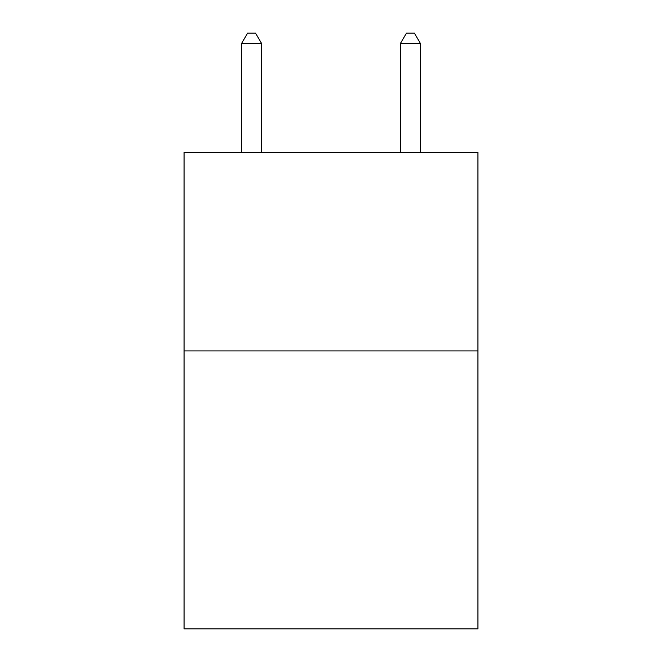 <?xml version="1.0" encoding="UTF-8"?>
<svg xmlns="http://www.w3.org/2000/svg" width="662" height="662" viewBox="0 0 662 662"><rect width="100%" height="100%" fill="white"/><g stroke="black" fill="none" stroke-linecap="round" stroke-linejoin="round"><path stroke-width="0.99" d="M477.923 350.934L477.923 628.9L184.077 628.9L184.077 152.384L477.923 152.384L477.923 350.934L184.077 350.934M261.507 152.384L261.507 43.427L241.655 43.427L241.655 152.384M241.655 43.427L247.613 33.1L255.549 33.1L261.507 43.427M420.345 152.384L420.345 43.427L400.493 43.427L400.493 152.384M400.493 43.427L406.451 33.1L414.387 33.1L420.345 43.427"/></g></svg>
